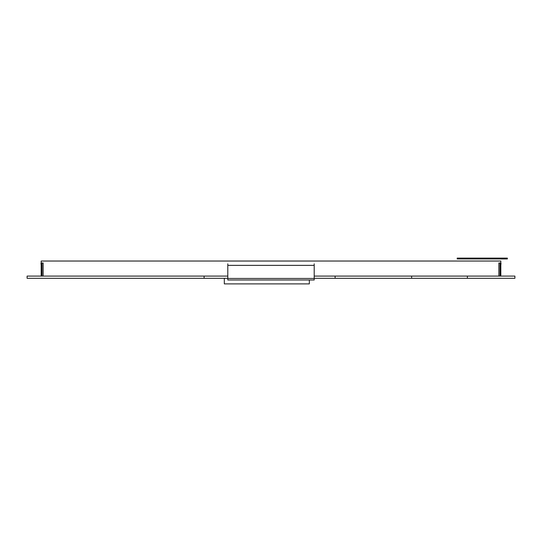 <?xml version="1.0" encoding="UTF-8"?>
<svg xmlns="http://www.w3.org/2000/svg" width="542" height="542" viewBox="0 0 542 542"><rect width="100%" height="100%" fill="white"/><g stroke="black" fill="none" stroke-linecap="round" stroke-linejoin="round"><path stroke-width="0.81" d="M467.373 278.317L411.629 278.317L411.629 276.088L314.204 276.088L514.9 276.088L514.9 278.317L514.9 276.088L411.629 276.088L411.629 278.317L314.204 278.317L335.112 278.317L335.112 276.088L335.112 278.317L514.9 278.317L467.373 278.317L467.373 276.088L467.373 278.317M27.1 278.317L204.104 278.317L204.104 276.088L227.796 276.088L27.1 276.088L204.104 276.088L204.104 278.317L227.796 278.317L27.1 278.317L27.1 276.088L27.1 278.317M309.326 279.99L309.326 283.893L224.313 283.893L224.313 278.317L224.313 283.893L309.326 283.893L309.326 279.99M41.734 276.088L41.734 262.985L42.012 276.088L42.012 262.985L42.012 276.088L42.012 262.985L43.13 262.985L43.13 276.088M499.988 276.088L499.988 262.985L499.988 276.088L499.988 262.985L499.988 276.088L499.988 262.985L500.266 276.088L500.828 275.275L500.266 275.248M501.099 263.71L500.822 264.401L501.099 263.71M500.266 265.783L499.988 266.468L500.266 265.783M40.901 263.71L41.178 264.401L40.901 263.71M41.734 265.783L42.012 266.468L41.734 265.783M457.197 258.947L507.373 258.947L507.373 258.107L457.197 258.107L457.197 258.947M314.204 263.825L314.204 265.356L227.796 265.356L227.796 263.825M227.796 265.356L227.796 279.99L314.204 279.99L314.204 278.459L227.796 278.459M314.204 265.356L314.204 278.459M498.87 276.088L498.87 262.985L500.822 262.985L500.822 261.034L41.178 261.034L41.178 276.088M500.822 262.985L500.828 275.275M41.178 262.985L43.13 262.985M42.012 276.088L42.012 262.985M498.87 262.985L499.988 262.985M500.822 264.266L500.822 264.957M500.266 266.339L499.988 267.03M41.178 264.266L41.178 264.957M41.734 266.339L42.012 267.03M458.593 258.947L458.593 258.107M505.977 258.947L505.977 258.107M41.734 275.248L41.178 275.248"/></g></svg>
